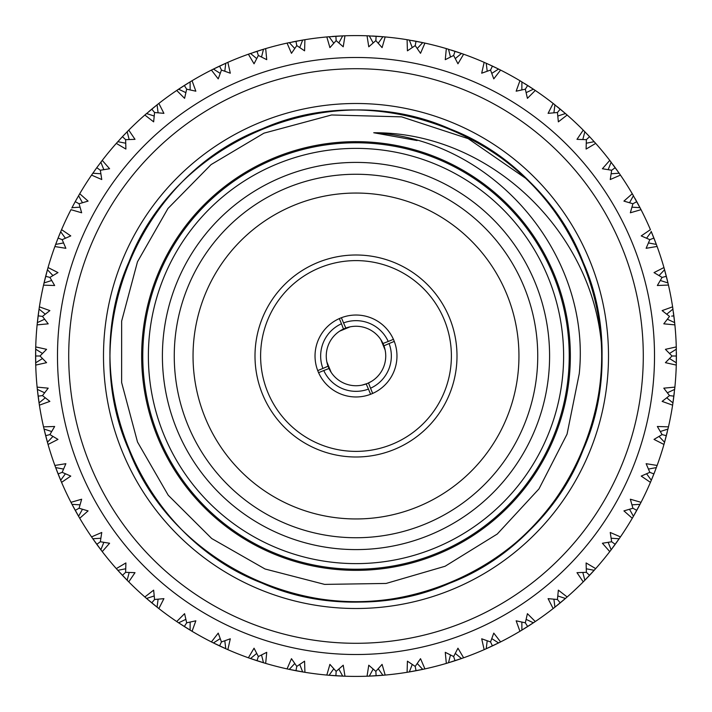 <?xml version="1.0" encoding="UTF-8"?>
<svg xmlns="http://www.w3.org/2000/svg" width="712" height="712" viewBox="0 0 712 712"><rect width="100%" height="100%" fill="white"/><g stroke="black" fill="none" stroke-linecap="round" stroke-linejoin="round"><path stroke-width="1.07" d="M601.551 345.507C592.393 231.275 489.909 132.023 373.738 132.752C493.647 139.427 591.565 254.424 579.248 373.738L567.063 434.133L538.993 488.877L497.288 534.009L445.089 566.263L386.109 583.448L324.61 584.392L265.042 568.995L211.713 538.53L168.219 495.223L137.505 442.001L121.636 382.558L121.654 321.085L137.469 261.811L167.952 208.483L211.072 164.606L263.938 133.171L331.605 114.97L401.621 116.857L468.193 138.653L526.186 178.685A245.773 245.773 0 0 1 601.551 345.507C607.487 446.816 543.256 545.561 449.851 583.146C387.123 607.897 324.423 607.843 261.74 582.977C139.214 535.816 75.508 381.632 129.023 261.74C176.184 139.214 330.368 75.508 450.26 129.023C572.786 176.184 636.492 330.368 582.977 450.26C535.816 572.786 381.632 636.492 261.74 582.977C139.214 535.816 75.508 381.632 129.023 261.74C176.184 139.214 330.368 75.508 450.26 129.023C512.106 155.875 556.41 200.25 583.146 262.149C636.439 382.139 572.466 536.207 449.851 583.146C329.861 636.439 175.793 572.466 128.854 449.851C75.561 329.861 139.534 175.793 262.149 128.854C382.139 75.561 536.207 139.534 583.146 262.149C636.439 382.139 572.466 536.207 449.851 583.146C329.861 636.439 175.793 572.466 128.854 449.851C75.561 329.861 139.534 175.793 262.149 128.854C382.139 75.561 536.207 139.534 583.146 262.149C607.897 324.877 607.843 387.577 582.977 450.26C536.999 568.336 392.161 633.084 273.203 587.409M274.156 157.895A214.348 214.348 0 0 0 225.357 525.937A214.348 214.348 0 0 0 568.487 384.168A214.348 214.348 0 0 0 274.156 157.895M371.45 381.41L367.356 383.483A29.744 29.744 0 0 1 328.054 366.182A29.744 29.744 0 0 1 345.818 328.054A29.744 29.744 0 0 1 383.946 345.818A29.744 29.744 0 0 1 368.513 382.976L370.525 388.227A35.351 35.351 0 0 0 389.081 343.549L394.27 341.404M367.356 383.483L361.963 385.139M331.142 372.332L326.87 361.972M339.668 331.142L350.028 326.87M380.858 339.668L385.13 350.028M317.73 370.596L322.919 368.451A35.351 35.351 0 0 1 341.475 323.773L339.33 318.584M370.596 394.27L368.451 389.081A35.351 35.351 0 0 1 323.773 370.525L318.584 372.67M341.404 317.73L343.549 322.919A35.351 35.351 0 0 1 388.227 341.475L393.416 339.33M372.67 393.416L370.525 388.227M343.487 329.024L341.475 323.773M322.919 368.451L328.054 366.182M368.451 389.081L366.182 383.946M329.024 368.513L323.773 370.525M343.549 322.919L345.818 328.054M382.976 343.487L388.227 341.475M389.081 343.549L383.946 345.818M282.077 177.083A193.584 193.584 0 0 1 547.911 381.445A193.584 193.584 0 0 1 238.013 509.481A193.584 193.584 0 0 1 282.077 177.083M276.719 164.116A207.61 207.61 0 0 0 229.46 520.597A207.61 207.61 0 0 0 561.812 383.287A207.61 207.61 0 0 0 276.719 164.116M274.583 158.927A213.226 213.226 0 0 1 553.073 274.583A213.226 213.226 0 0 1 437.417 553.073A213.226 213.226 0 0 1 158.927 437.417A213.226 213.226 0 0 1 274.583 158.927M425.402 523.97A181.747 181.747 0 0 0 523.97 286.598A181.747 181.747 0 0 0 286.598 188.03A181.747 181.747 0 0 0 188.03 425.402A181.747 181.747 0 0 0 425.402 523.97M418.229 506.606A162.959 162.959 0 0 0 455.315 226.808A162.959 162.959 0 0 0 194.456 334.587A162.959 162.959 0 0 0 418.229 506.606M317.436 262.648A101.006 101.006 0 0 1 456.125 369.27A101.006 101.006 0 0 1 294.439 436.073A101.006 101.006 0 0 1 317.436 262.648M340.363 318.139A40.958 40.958 0 0 1 396.611 361.385A40.958 40.958 0 0 1 331.036 388.476A40.958 40.958 0 0 1 340.363 318.139L340.363 318.139M319.572 267.837A95.39 95.39 0 0 0 297.865 431.623A95.39 95.39 0 0 0 450.562 368.54A95.39 95.39 0 0 0 319.572 267.837M373.916 132.77L417.116 140.549L373.738 132.752M629.533 202.733L633.422 195.711L632.274 193.744A320.4 320.4 0 0 0 620.446 175.108L619.155 173.23L611.145 173.764M615.56 168.157L620.446 175.108L610.237 179.531L611.661 170.248L602.397 168.744L609.757 160.396A320.4 320.4 0 0 0 595.695 143.388L594.173 141.688L586.288 143.219M619.396 173.577L609.757 160.396L611.145 162.203L608.164 169.661M586.368 139.677L589.563 136.668L595.695 143.388L586.109 149.057L586.368 139.677L576.987 139.338L583.244 130.136A320.4 320.4 0 0 0 567.153 115.024L565.435 113.528L557.808 116.038M589.563 136.668L583.244 130.136L584.846 131.747L582.817 139.525M560.691 109.514L567.153 115.024L558.359 121.85L557.434 112.505L548.089 113.35L553.144 103.436A320.4 320.4 0 0 0 535.282 90.46L533.395 89.187L526.141 92.631M565.755 113.804L553.144 103.436L554.933 104.842L553.9 112.808M530.876 87.531L535.282 90.46L527.414 98.336L525.331 89.178L516.156 91.189L519.938 80.714A320.4 320.4 0 0 0 500.589 70.079L498.551 69.064L491.787 73.389M533.742 89.418L519.938 80.714L521.887 81.889L521.86 89.917M495.855 67.729L500.589 70.079L493.772 78.881L490.55 70.061L481.704 73.203L484.142 62.336A320.4 320.4 0 0 0 463.619 54.21L461.465 53.453L455.297 58.598M498.934 69.251L488.966 64.498M458.617 52.474L463.619 54.21L457.949 63.795L453.651 55.456L445.267 59.675L446.326 48.594A320.4 320.4 0 0 0 424.939 43.103L422.714 42.622L417.241 48.496M461.866 53.596L446.326 48.594L448.507 49.244L450.474 57.031M419.768 42.008L424.939 43.103L420.525 53.32L415.212 45.586L407.424 50.828L407.086 39.694A320.4 320.4 0 0 0 385.183 36.935L382.914 36.73L378.214 43.245M423.124 42.711L407.086 39.694L409.329 40.068L412.257 47.544M379.914 36.49L385.183 36.935L382.086 47.624L375.847 40.611L368.772 46.787L367.036 35.787A320.4 320.4 0 0 0 344.964 35.787L342.686 35.876L338.841 42.925M383.332 36.766L367.036 35.787L369.305 35.876L373.159 42.925M339.677 36.018L344.964 35.787L343.228 46.787L336.153 40.611L329.914 47.624L326.817 36.935A320.4 320.4 0 0 0 304.914 39.694L302.671 40.068L299.743 47.544M343.104 35.858L326.817 36.935L329.086 36.73L333.786 43.245M299.699 40.584L304.914 39.694L304.576 50.828L296.788 45.586L291.475 53.32L287.061 43.103A320.4 320.4 0 0 0 265.674 48.594L263.493 49.244L261.526 57.031M303.081 39.997L287.061 43.103L289.277 42.622L294.759 48.496M260.619 50.125L265.674 48.594L266.733 59.675L258.349 55.456L254.05 63.795L248.381 54.21A320.4 320.4 0 0 0 227.858 62.336L225.775 63.261L224.796 71.227M263.894 49.128L248.381 54.21L250.526 53.453L256.703 58.598M220.124 65.842L227.858 62.336L230.296 73.203L221.45 70.061L218.228 78.881L211.411 70.079A320.4 320.4 0 0 0 192.062 80.714L190.113 81.889L190.14 89.917M226.158 63.083L211.838 69.865M191.653 80.963L192.062 80.714L195.845 91.189L186.669 89.178L184.586 98.336L176.718 90.46A320.4 320.4 0 0 0 158.856 103.436L157.067 104.842L158.1 112.808M190.469 81.666L177.11 90.193M158.482 103.73L158.856 103.436L163.911 113.35L154.566 112.505L153.641 121.85L144.847 115.024A320.4 320.4 0 0 0 128.756 130.136L127.154 131.756L129.184 139.525M157.397 104.575L144.847 115.024L146.565 113.528L154.192 116.038M125.632 139.677L122.437 136.668L128.756 130.136L135.013 139.338L125.632 139.677L125.89 149.057L116.305 143.388A320.4 320.4 0 0 0 102.243 160.396L100.855 162.203L103.836 169.661M122.437 136.668L116.305 143.388L117.827 141.688L125.713 143.219M100.339 170.248L96.788 167.676L102.243 160.396L109.604 168.744L100.339 170.248L101.763 179.531L91.554 175.108A320.4 320.4 0 0 0 79.726 193.744L78.578 195.711L82.467 202.733M96.788 167.676L91.554 175.108L92.845 173.23L100.855 173.764M79.076 203.757L75.232 201.647L79.726 193.744L88.074 201.104L79.076 203.757L81.657 212.781L70.969 209.675A320.4 320.4 0 0 0 61.57 229.647L60.671 231.747L65.415 238.226M75.232 201.647L71.805 208.046M62.175 239.668L58.099 238.057L61.57 229.647L70.773 235.903L62.175 239.668L65.869 248.301L54.868 246.557A320.4 320.4 0 0 0 48.051 267.543L47.428 269.741L52.946 275.571M58.099 238.057L55.038 246.103M46.636 272.643L48.051 267.543L57.975 272.598L49.911 277.413L54.655 285.512L43.53 285.156A320.4 320.4 0 0 0 39.391 306.836L39.053 309.088L45.257 314.188M47.544 269.332L43.637 284.693M38.626 312.07L39.391 306.836L49.867 310.61L42.48 316.395L48.202 323.835L37.113 324.877A320.4 320.4 0 0 0 35.725 346.913L35.671 349.183L42.471 353.464M39.116 308.679L37.157 324.405M35.627 352.2L35.725 346.913L46.592 349.334L39.988 356L46.592 362.666L35.725 365.087A320.4 320.4 0 0 0 37.113 387.123L37.344 389.384L44.625 392.784M35.68 348.764L35.716 364.615M37.674 392.383L37.113 387.123L48.202 388.165L42.48 395.605L49.867 401.39L39.391 405.164A320.4 320.4 0 0 0 43.53 426.844L44.037 429.06L51.691 431.517M37.3 388.966L39.32 404.683M44.74 431.988L43.53 426.844L54.655 426.488L49.911 434.587L57.975 439.402L48.051 444.457A320.4 320.4 0 0 0 54.868 465.443L55.661 467.588L63.555 469.066M43.948 428.651L47.918 443.994M56.72 470.401L54.868 465.443L65.869 463.699L62.175 472.332L70.773 476.097L61.57 482.353A320.4 320.4 0 0 0 70.969 502.325L72.01 504.345L80.029 504.826M55.509 467.188L61.374 481.908M73.416 507.006L70.969 502.325L81.657 499.219L79.076 508.243L88.074 510.896L79.726 518.256A320.4 320.4 0 0 0 91.554 536.893L92.845 538.77L100.855 538.236M71.814 503.971L79.486 517.846M94.571 541.236L91.554 536.893L101.763 532.469L100.339 541.752L109.604 543.256L102.243 551.604A320.4 320.4 0 0 0 116.305 568.612L117.827 570.312L125.713 568.781M92.605 538.423L101.95 551.221M119.847 572.537L116.305 568.612L125.89 562.943L125.632 572.323L135.013 572.662L128.756 581.864A320.4 320.4 0 0 0 144.847 596.976L146.565 598.472L154.192 595.962M117.542 570.001L128.418 581.526M148.852 600.43L144.847 596.976L153.641 590.15L154.566 599.495L163.911 598.65L158.856 608.564A320.4 320.4 0 0 0 176.718 621.54L178.605 622.813L185.859 619.369M146.245 598.196L158.482 608.271M181.124 624.468L176.718 621.54L184.586 613.664L186.669 622.822L195.845 620.811L192.062 631.286A320.4 320.4 0 0 0 211.411 641.921L213.449 642.936L220.213 638.611M178.258 622.582L191.653 631.037M216.145 644.271L211.411 641.921L218.228 633.119L221.45 641.939L230.296 638.798L227.858 649.664A320.4 320.4 0 0 0 248.381 657.79L250.535 658.547L256.703 653.402M213.066 642.749L227.422 649.469M253.383 659.526L248.381 657.79L254.05 648.205L258.349 656.544L266.733 652.326L265.674 663.406A320.4 320.4 0 0 0 287.061 668.897L289.286 669.378L294.759 663.504M250.135 658.404L265.22 663.273M292.232 669.992L287.061 668.897L291.475 658.68L296.788 666.414L304.576 661.172L304.914 672.306A320.4 320.4 0 0 0 326.817 675.065L329.086 675.27L333.786 668.755M288.876 669.289L304.442 672.226M332.086 675.51L326.817 675.065L329.914 664.376L336.153 671.389L343.228 665.213L344.964 676.213A320.4 320.4 0 0 0 367.036 676.213L369.314 676.124L373.159 669.075M328.668 675.234L344.483 676.195M372.323 675.982L367.036 676.213L368.772 665.213L375.847 671.389L382.086 664.376L385.183 675.065A320.4 320.4 0 0 0 407.086 672.306L409.329 671.932L412.257 664.456M368.896 676.142L384.702 675.11M412.301 671.416L407.086 672.306L407.424 661.172L415.212 666.414L420.525 658.68L424.939 668.897A320.4 320.4 0 0 0 446.326 663.406L448.507 662.756L450.474 654.969M408.919 672.003L424.477 668.995M454.434 660.905L446.326 663.406L445.267 652.326L453.651 656.544L457.949 648.205L463.619 657.79A320.4 320.4 0 0 0 484.142 649.664L486.225 648.739L487.204 640.773M448.106 662.872L463.165 657.95M488.966 647.502L484.142 649.664L481.704 638.798L490.55 641.939L493.772 633.119L500.589 641.921A320.4 320.4 0 0 0 519.938 631.286L521.887 630.111L521.86 622.083M485.842 648.917L500.162 642.135M524.459 628.545L519.938 631.286L516.156 620.811L525.331 622.822L527.414 613.664L535.282 621.54A320.4 320.4 0 0 0 553.144 608.564L554.933 607.158L553.9 599.192M521.531 630.334L534.89 621.807M557.282 605.28L553.144 608.564L548.089 598.65L557.434 599.495L558.359 590.15L567.153 596.976A320.4 320.4 0 0 0 583.244 581.864L584.846 580.244L582.817 572.475M554.603 607.425L566.797 597.297M589.153 575.768L583.244 581.864L576.987 572.662L586.368 572.323L586.109 562.943L595.695 568.612A320.4 320.4 0 0 0 609.757 551.604L611.145 549.798L608.164 542.339M584.552 580.547L595.374 568.968M612.952 547.386L609.757 551.604L602.397 543.256L611.661 541.752L610.237 532.469L620.446 536.893A320.4 320.4 0 0 0 632.274 518.256L633.422 516.289L629.533 509.267M610.887 550.127L620.179 537.293M634.917 513.672L632.274 518.256L623.926 510.896L632.923 508.243L630.342 499.219L641.031 502.325A320.4 320.4 0 0 0 650.43 482.353L651.329 480.253L646.585 473.774M633.208 516.654L640.818 502.752M652.477 477.476L650.43 482.353L641.227 476.097L649.825 472.332L646.131 463.699L657.132 465.443A320.4 320.4 0 0 0 663.949 444.457L664.572 442.259L659.054 436.429M651.16 480.644L655.28 470.401M666.183 436.26L663.949 444.457L654.025 439.402L662.089 434.587L657.345 426.488L668.47 426.844A320.4 320.4 0 0 0 672.609 405.164L672.947 402.912L666.744 397.812M664.456 442.668L668.47 426.844L667.963 429.06L660.309 431.517M673.374 399.93L672.609 405.164L662.133 401.39L669.52 395.605L663.798 388.165L674.887 387.123A320.4 320.4 0 0 0 676.275 365.087L676.329 362.817L669.529 358.537M672.885 403.321L674.887 387.123L674.656 389.384L667.375 392.784M676.373 359.8L676.275 365.087L665.409 362.666L672.012 356L665.409 349.334L676.275 346.913A320.4 320.4 0 0 0 674.887 324.877L674.656 322.616L667.375 319.216M676.32 363.236L676.275 346.913L676.329 349.183L669.529 353.464M674.326 319.617L674.887 324.877L663.798 323.835L669.52 316.395L662.133 310.61L672.609 306.836A320.4 320.4 0 0 0 668.47 285.156L667.963 282.94L660.309 280.483M674.7 323.034L672.609 306.836L672.947 309.088L666.744 314.188M668.443 285.049L657.345 285.512L662.089 277.413L654.025 272.598L663.949 267.543A320.4 320.4 0 0 0 657.132 246.557L656.339 244.412L648.445 242.934M668.052 283.349L664.065 267.952M657.087 246.45L646.131 248.301L649.825 239.668L641.227 235.903L650.43 229.647A320.4 320.4 0 0 0 641.031 209.675L632.274 193.744L623.926 201.104L632.923 203.757L630.342 212.781L641.031 209.675L640.195 208.046M656.491 244.812L651.151 231.338M631.971 207.174L639.99 207.655L637.053 202.172M651.329 231.747L646.585 238.226M664.572 269.741L659.054 275.571M656.339 467.588L648.445 469.066M638.584 507.006L639.99 504.345L631.971 504.826M617.429 541.236L619.155 538.77L611.145 538.236M592.153 572.537L594.173 570.312L586.288 568.781M563.148 600.43L565.435 598.472L557.808 595.962M530.876 624.468L533.395 622.804L526.141 619.369M498.551 642.936L491.787 638.611M458.617 659.526L461.474 658.547L455.297 653.402M419.768 669.992L422.723 669.378L417.241 663.504M379.914 675.51L382.914 675.27L378.214 668.755M339.677 675.982L342.695 676.124L338.841 669.075M299.699 671.416L302.671 671.932L299.743 664.456M260.619 661.875L263.493 662.756L261.526 654.969M225.775 648.739L224.796 640.773M187.541 628.545L190.113 630.111L190.14 622.083M154.718 605.28L157.067 607.158L158.1 599.192M125.054 578.082L127.154 580.253L129.184 572.475M99.048 547.386L100.855 549.798L103.836 542.339M77.083 513.672L78.578 516.289L82.467 509.267M60.671 480.253L65.415 473.774M47.428 442.259L52.946 436.429M38.626 399.93L39.053 402.912L45.257 397.812M35.627 359.8L35.671 362.817L42.471 358.537M37.674 319.617L37.344 322.616L44.625 319.216M44.74 280.012L44.037 282.94L51.691 280.483M55.661 244.412L63.555 242.934M73.416 204.994L72.01 207.655L80.029 207.174M181.124 87.531L178.605 89.196L185.859 92.631M213.449 69.064L220.213 73.389M486.225 63.261L487.204 71.227M636.768 201.647L632.923 203.757M640.026 207.717L637.347 202.697M652.477 234.524L651.293 231.676M653.678 237.497L652.708 235.085M657.132 246.557L654.123 238.609M666.281 276.123L663.949 267.543M668.47 285.156L666.388 276.514M671.665 316.119L673.872 315.843M611.661 170.248L615.212 167.676M640.933 209.479L640.702 209.017M640.391 208.42L640.07 207.806M636.475 201.122L635.211 198.844M634.917 198.328L636.67 201.469M633.377 195.631L632.986 194.955M632.648 194.376L632.389 193.931M656.339 244.421L654.337 239.17M654.266 238.983L653.972 238.235M653.83 237.87L651.32 231.738M619.743 174.075L619.253 173.372M614.856 167.186L613.317 165.095M612.952 164.614L615.088 167.516M611.092 162.131L610.576 161.455M637.249 202.528L636.866 201.825M557.434 112.505L560.228 109.132M594.858 142.453L594.289 141.821M589.153 136.232L587.356 134.345M586.946 133.918L589.42 136.526M584.783 131.693L584.178 131.079M619.155 173.23L615.916 168.646M615.8 168.486L615.328 167.836M525.331 89.178L527.681 85.476M566.209 114.205L565.568 113.644M559.766 108.749L557.754 107.103M557.282 106.72L560.077 108.998M554.862 104.789L554.194 104.255M590.248 137.398L589.696 136.82M490.55 70.061L492.419 66.091M534.249 89.757L533.537 89.285M530.378 87.211L528.188 85.796M527.174 85.155L524.966 83.776M524.459 83.455L527.512 85.369M521.807 81.844L521.077 81.399M520.57 81.088L520.125 80.83M565.435 113.528L560.389 109.256M453.651 55.456L455.012 51.282M500.394 69.981L499.931 69.749M499.477 69.518L498.712 69.135M495.312 67.471L492.962 66.349M491.876 65.842L489.518 64.748M486.145 63.226L485.362 62.879M484.81 62.638L484.347 62.425M533.395 89.196L527.85 85.582M415.212 45.586L416.039 41.278M463.405 54.139L462.925 53.97M462.435 53.801L461.634 53.516M458.047 52.288L455.582 51.469M454.434 51.095L451.96 50.303M451.381 50.125L453.864 50.908M448.418 49.217L447.599 48.977M447.029 48.799L446.54 48.656M498.56 69.064L492.597 66.18M492.241 66.011L491.511 65.664M491.333 65.584L486.216 63.252M375.847 40.611L376.114 36.232M424.726 43.058L424.227 42.951M423.569 42.809L422.883 42.658M419.181 41.892L416.627 41.385M415.443 41.163L412.889 40.691M412.301 40.584L414.856 41.056M409.24 40.059L408.403 39.916M407.807 39.819L407.3 39.73M461.474 53.453L455.199 51.344M454.817 51.219L454.06 50.97M336.153 40.611L335.886 36.232M384.961 36.908L384.453 36.864M383.777 36.81L383.092 36.748M379.309 36.446L376.719 36.267M375.518 36.196L372.919 36.045M372.323 36.018L374.921 36.161M369.225 35.876L368.371 35.84M367.775 35.814L367.258 35.796M422.723 42.622L416.235 41.314M415.844 41.234L415.052 41.091M296.788 45.586L295.961 41.278M344.742 35.796L344.225 35.814M343.718 35.831L342.864 35.867M339.081 36.045L336.482 36.196M335.281 36.267L332.691 36.446M332.086 36.49L334.685 36.312M328.997 36.739L328.143 36.81M327.547 36.864L327.039 36.908M382.914 36.73L376.319 36.241M375.918 36.223L375.117 36.17M258.349 55.456L256.988 51.282M304.7 39.73L304.193 39.819M303.686 39.899L302.84 40.041M299.111 40.691L296.557 41.163M295.373 41.385L292.819 41.892M292.232 42.008L295.765 41.314M289.197 42.64L288.36 42.818M287.773 42.951L287.274 43.058M342.695 35.876L337.079 36.161M336.883 36.17L336.082 36.223M335.681 36.241L334.88 36.294M221.45 70.061L219.581 66.091M265.46 48.656L264.971 48.799M264.481 48.95L263.663 49.19M260.04 50.303L257.566 51.095M256.418 51.469L253.953 52.288M253.383 52.474L255.848 51.656M250.446 53.489L249.645 53.765M249.075 53.97L248.595 54.139M302.671 40.068L297.144 41.056M296.948 41.091L296.156 41.234M186.669 89.178L184.319 85.476M216.145 67.729L211.784 69.892M191.973 80.767L187.541 83.455M226.719 62.843L225.935 63.19M219.038 66.349L216.688 67.471M213.369 69.1L212.603 69.482M263.493 49.244L258.136 50.908M257.94 50.97L257.183 51.219M256.801 51.344L256.035 51.593M154.566 112.505L151.772 109.132M183.304 86.125L177.065 90.219M158.767 103.498L154.718 106.72M190.861 81.435L190.264 81.8M187.034 83.776L184.826 85.155M183.812 85.796L181.622 87.211M178.534 89.24L177.822 89.712M225.784 63.252L220.667 65.584M220.489 65.664L219.759 66.011M219.403 66.18L213.44 69.064M157.744 104.299L157.201 104.735M154.246 107.103L152.235 108.749M151.309 109.514L149.315 111.179M148.852 111.57L150.846 109.897M146.494 113.582L145.853 114.142M190.113 81.889L184.488 85.369M184.15 85.582L183.474 86.019M127.768 131.133L127.279 131.631M122.58 136.526L125.054 133.918M124.645 134.345L122.847 136.232M122.028 137.113L120.257 139.018M119.847 139.463L122.304 136.82M117.765 141.75L117.195 142.391M157.067 104.842L151.923 108.998M151.612 109.256L150.997 109.764M101.38 161.517L100.962 162.06M96.44 168.157L94.919 170.275M94.571 170.764L96.672 167.836M92.791 173.301L92.311 174.004M75.134 201.825L71.974 207.717M60.707 231.676L59.523 234.524M75.33 201.469L77.083 198.328M76.789 198.844L75.525 201.122M74.947 202.172L73.701 204.46M49.911 277.413L45.666 276.318M56.72 241.599L55.634 244.483M55.5 244.83L55.02 246.156M59.292 235.085L58.322 237.497M57.877 238.609L56.933 241.039M42.48 316.395L38.128 315.843M45.372 277.484L43.619 284.747M46.476 273.221L45.817 275.74M45.515 276.906L44.883 279.424M44.019 283.029L43.824 283.857M43.69 284.444L43.583 284.942M60.68 231.738L58.17 237.87M58.028 238.235L57.734 238.983M57.663 239.17L55.661 244.421M39.988 356L35.6 356L35.671 349.183M37.976 317.036L37.157 324.458M39.356 307.059L39.285 307.566M39.204 308.073L39.08 308.919M38.546 312.666L38.199 315.247M38.047 316.44L37.745 319.02M37.336 322.705L37.247 323.551M37.184 324.147L37.14 324.654M47.428 269.732L45.719 276.123M45.612 276.514L45.417 277.288M42.48 395.605L38.128 396.157M35.6 356.098L35.716 364.669M35.725 347.136L35.707 347.643M35.698 348.159L35.68 349.013M35.618 352.796L35.6 355.404M35.6 356.596L35.618 359.204M35.671 362.906L35.698 363.761M35.707 364.357L35.725 364.864M39.053 309.088L38.154 315.647M38.101 316.039L38.003 316.84M49.911 434.587L45.666 435.682M38.279 397.349L39.329 404.745M37.14 387.346L37.184 387.853M37.238 388.36L37.327 389.215M37.745 392.98L38.047 395.56M38.199 396.753L38.546 399.334M39.062 402.992L39.196 403.838M39.285 404.434L39.356 404.941M62.175 472.332L58.099 473.943M46.636 439.357L47.935 444.048M43.583 427.058L43.69 427.556M43.806 428.063L44.002 428.891M44.883 432.576L45.515 435.094M45.817 436.26L46.476 438.779M47.455 442.348L47.686 443.167M47.846 443.745L47.989 444.243M37.344 389.384L37.976 394.964M38.003 395.16L38.101 395.961M38.154 396.353L38.252 397.154M79.076 508.243L75.232 510.353M59.523 477.476L61.401 481.971M54.949 465.657L55.127 466.137M55.305 466.618L55.598 467.419M56.933 470.961L57.877 473.391M58.322 474.503L59.292 476.915M60.707 480.342L61.045 481.125M61.276 481.677L61.481 482.149M44.037 429.06L45.372 434.516M45.417 434.712L45.612 435.486M45.719 435.877L47.428 442.268M100.339 541.752L96.788 544.324M75.81 511.403L79.513 517.9M71.066 502.521L71.298 502.983M71.538 503.437L71.93 504.194M73.701 507.54L74.947 509.828M75.525 510.878L76.789 513.156M78.623 516.369L79.05 517.108M79.352 517.624L79.611 518.069M55.661 467.579L57.663 472.83M57.734 473.017L58.028 473.765M58.17 474.13L58.473 474.877M58.544 475.064L60.68 480.262M125.632 572.323L122.437 575.332M96.912 544.484L101.985 551.275M92.257 537.925L92.747 538.628M94.919 541.725L96.44 543.843M97.144 544.813L98.683 546.905M100.908 549.869L101.424 550.545M72.01 504.345L75.134 510.175M75.33 510.531L75.712 511.234M154.566 599.495L151.772 602.868M122.58 575.474L128.463 581.571M117.142 569.547L117.711 570.178M120.257 572.982L122.028 574.887M122.847 575.768L124.645 577.654M127.217 580.307L127.822 580.921M92.845 538.77L96.084 543.354M96.2 543.514L96.672 544.164M186.669 622.822L184.319 626.524M152.697 603.634L158.527 608.306M145.791 597.795L146.432 598.356M149.315 600.821L151.309 602.486M152.235 603.251L154.246 604.897M157.138 607.211L157.806 607.745M117.827 570.312L122.304 575.18M221.45 641.939L219.581 645.909M185.334 627.165L191.706 631.072M177.751 622.244L178.463 622.715M181.622 624.789L183.812 626.204M184.826 626.845L187.034 628.224M190.193 630.156L190.923 630.601M191.43 630.912L191.875 631.17M146.565 598.472L151.612 602.744M151.923 603.002L152.546 603.509M258.349 656.544L256.988 660.718M223.034 647.502L227.475 649.495M211.606 642.019L212.069 642.251M212.523 642.482L213.288 642.865M216.688 644.529L219.038 645.651M220.124 646.158L222.482 647.253M225.855 648.774L226.639 649.122M227.19 649.362L227.653 649.575M178.605 622.804L184.15 626.418M184.488 626.631L185.165 627.058M296.788 666.414L295.961 670.722M258.136 661.092L265.273 663.29M248.595 657.861L249.075 658.03M249.565 658.199L250.366 658.484M253.953 659.712L256.418 660.531M257.566 660.905L260.04 661.697M263.582 662.783L264.401 663.023M264.971 663.201L265.46 663.344M213.44 642.936L219.403 645.82M219.759 645.989L220.489 646.336M220.667 646.416L225.784 648.748M336.153 671.389L335.886 675.768M297.144 670.944L304.505 672.235M287.274 668.942L287.773 669.049M288.28 669.164L289.117 669.342M292.819 670.108L295.373 670.615M296.557 670.837L299.111 671.309M302.76 671.941L303.597 672.083M304.193 672.181L304.7 672.27M250.526 658.547L256.801 660.656M257.183 660.781L257.94 661.03M375.847 671.389L376.114 675.768M337.079 675.839L344.546 676.195M327.039 675.092L327.547 675.136M328.063 675.181L328.908 675.252M332.691 675.554L335.281 675.732M336.482 675.804L339.081 675.955M342.775 676.124L343.629 676.16M344.225 676.186L344.742 676.204M289.277 669.378L295.765 670.686M296.156 670.766L296.948 670.909M415.212 666.414L416.039 670.722M376.319 675.759L384.765 675.11M367.258 676.204L367.775 676.186M368.282 676.169L369.136 676.133M372.919 675.955L375.518 675.804M376.719 675.732L379.309 675.554M383.003 675.261L383.857 675.19M384.453 675.136L384.961 675.092M329.086 675.27L335.681 675.759M336.082 675.777L336.883 675.83M453.651 656.544L455.012 660.718M416.235 670.686L424.53 668.986M407.3 672.27L407.807 672.181M408.314 672.101L409.16 671.959M412.889 671.309L415.443 670.837M416.627 670.615L419.181 670.108M422.803 669.36L423.64 669.182M424.227 669.049L424.726 668.942M369.305 676.124L374.921 675.839M375.117 675.83L375.918 675.777M490.55 641.939L492.419 645.909M456.152 660.344L463.218 657.924M446.54 663.344L447.029 663.201M447.519 663.05L448.338 662.81M455.582 660.531L458.047 659.712M461.554 658.511L462.355 658.235M462.925 658.03L463.405 657.861M409.329 671.932L414.856 670.944M415.052 670.909L415.844 670.766M525.331 622.822L527.681 626.524M495.855 644.271L500.216 642.108M484.347 649.575L484.81 649.362M485.281 649.157L486.065 648.81M489.518 647.253L491.876 646.158M492.962 645.651L495.312 644.529M498.631 642.9L499.397 642.518M499.931 642.251L500.394 642.019M448.507 662.756L453.864 661.092M454.06 661.03L454.817 660.781M455.199 660.656L455.965 660.407M557.434 599.495L560.228 602.868M527.85 626.418L534.934 621.781M520.125 631.17L520.57 630.912M521.006 630.645L521.736 630.2M524.966 628.224L527.174 626.845M528.188 626.204L530.378 624.789M533.466 622.76L534.178 622.288M486.216 648.748L492.241 645.989M492.597 645.82L493.327 645.481M493.505 645.392L498.56 642.936M586.368 572.323L589.563 575.332M560.389 602.744L566.841 597.252M554.123 607.799L554.799 607.265M557.754 604.897L559.766 603.251M560.691 602.486L562.685 600.821M565.506 598.418L566.147 597.857M521.887 630.111L527.512 626.631M611.661 541.752L615.212 544.324M589.696 575.18L595.41 568.924M584.125 580.983L584.721 580.369M589.972 574.887L591.743 572.982M594.235 570.25L594.805 569.609M554.933 607.158L560.077 603.002M632.923 508.243L636.768 510.353M615.328 544.164L620.214 537.24M610.522 550.616L611.038 549.94M613.317 546.905L614.856 544.813M615.56 543.843L617.082 541.725M619.209 538.699L619.689 537.996M584.846 580.253L589.42 575.474M636.866 510.175L640.844 502.699M649.825 472.332L653.901 473.943M632.389 518.069L632.648 517.624M632.906 517.179L633.333 516.44M635.211 513.156L636.475 510.878M637.053 509.828L638.299 507.54M640.026 504.265L640.426 503.509M640.702 502.983L640.933 502.521M611.145 549.798L614.501 545.294M614.616 545.134L615.088 544.484M650.519 482.149L650.723 481.677M650.99 481.054L651.258 480.413M652.708 476.915L653.678 474.503M654.123 473.391L655.067 470.961M656.375 467.499L656.669 466.698M656.873 466.137L657.051 465.657M662.089 434.587L666.334 435.682M633.422 516.289L636.19 511.403M636.288 511.234L636.67 510.531M664.011 444.243L664.154 443.745M664.287 443.256L664.519 442.428M666.485 435.094L667.117 432.576M667.26 431.988L666.628 434.516M667.981 428.971L668.176 428.143M669.52 395.605L673.872 396.157M651.32 480.262L653.456 475.064M653.527 474.877L653.83 474.13M653.972 473.765L654.266 473.017M654.337 472.83L656.339 467.579M664.572 442.268L666.032 436.839M666.085 436.652L666.281 435.877M666.388 435.486L666.583 434.712M672.644 404.941L672.715 404.434M672.796 403.927L672.92 403.081M673.454 399.334L673.801 396.753M673.952 395.56L674.255 392.98M674.326 392.383L674.024 394.964M674.664 389.295L674.754 388.449M674.816 387.853L674.86 387.346M672.012 356L676.4 356L676.329 362.817M672.947 402.912L673.721 397.349M673.748 397.154L673.846 396.353M673.899 395.961L673.997 395.16M676.275 364.864L676.293 364.357M676.302 363.841L676.32 362.987M676.382 359.204L676.4 356.596M676.4 355.404L676.382 352.796M676.373 352.2L676.4 355.902M676.329 349.094L676.302 348.239M674.86 324.654L674.816 324.147M674.745 323.479L674.673 322.785M674.255 319.02L673.952 316.44M673.801 315.247L673.454 312.666M673.374 312.07L673.721 314.651M672.938 309.008L672.804 308.163M662.089 277.413L666.334 276.318M674.656 322.616L674.024 317.036M673.997 316.84L673.899 316.039M673.846 315.647L673.748 314.846M668.417 284.942L668.31 284.444M668.159 283.785L667.998 283.109M667.963 282.94L667.26 280.012M667.117 279.424L666.485 276.906M666.183 275.74L664.572 269.732M664.545 269.652L664.314 268.833M649.825 239.668L653.901 238.057M356 643.292A287.292 287.292 0 0 0 604.799 212.354A287.292 287.292 0 0 0 107.201 212.354A287.292 287.292 0 0 0 356 643.292M57.485 356A298.515 298.515 0 0 1 356 57.485A298.515 298.515 0 0 1 654.515 356A298.515 298.515 0 0 1 356 654.515A298.515 298.515 0 0 1 57.485 356M356 103.498A252.502 252.502 0 0 1 574.673 482.255A252.502 252.502 0 0 1 137.327 482.255A252.502 252.502 0 0 1 356 103.498"/></g></svg>
